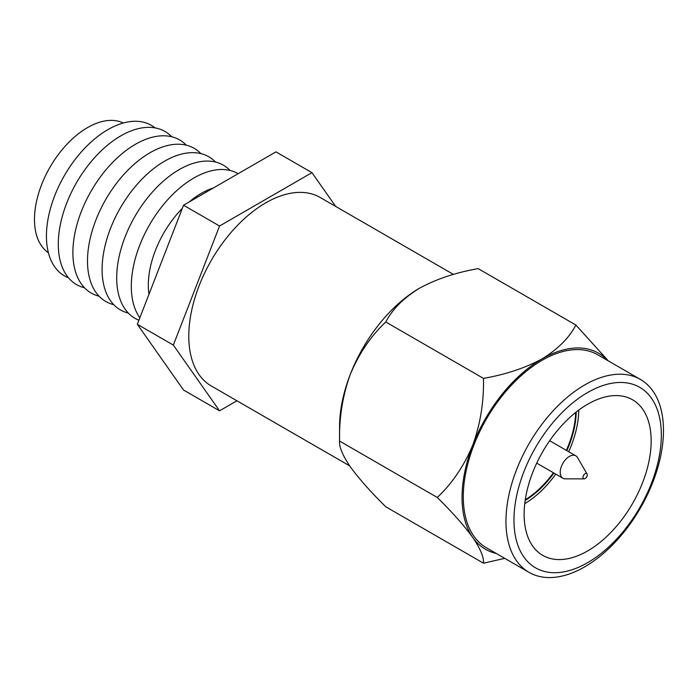 <?xml version="1.0" encoding="UTF-8"?>
<svg xmlns="http://www.w3.org/2000/svg" width="698" height="698" viewBox="0 0 698 698"><rect width="100%" height="100%" fill="white"/><g stroke="black" fill="none" stroke-linecap="round" stroke-linejoin="round"><path stroke-width="1.05" d="M587.646 392.503A104.203 60.159 120 0 0 513.964 520.123A104.203 60.159 120 0 0 587.646 562.667A104.203 60.159 120 0 0 661.329 435.046A104.203 60.159 120 0 0 587.646 392.503M584.715 566.846A111.392 64.312 -60 0 1 529.023 572.36A111.392 64.312 -60 0 1 511.948 483.103A111.392 64.312 -60 0 1 584.715 384.947A111.392 64.312 -60 0 1 640.406 379.424A111.392 64.312 -60 0 1 657.481 468.681A111.392 64.312 -60 0 1 584.715 566.846M587.646 550.931A89.833 51.861 120 0 0 646.331 471.778A89.833 51.861 120 0 0 632.562 399.788A89.833 51.861 120 0 0 587.646 404.238A89.833 51.861 120 0 0 528.962 483.4A89.833 51.861 120 0 0 542.739 555.381A89.833 51.861 120 0 0 587.646 550.931M640.406 379.424L597.758 354.802A111.392 64.312 120 0 0 542.067 360.316A111.392 64.312 120 0 0 469.292 458.473A111.392 64.312 120 0 0 486.366 547.738L529.023 572.36M525.166 500.449A73.656 42.526 120 0 0 553.924 473.052M566.855 450.646A73.656 42.526 120 0 0 576.208 412.047M525.271 499.785A73.656 42.526 120 0 0 553.409 472.755M566.348 450.35A73.656 42.526 120 0 0 575.684 412.466M496.374 553.505A113.172 65.342 -60 0 1 472.764 537.486C464.17 525.664 452.348 512.332 437.28 497.473L339.577 441.057L339.577 426.766A113.172 65.342 -60 0 1 350.291 374.372A113.172 65.342 -60 0 1 419.603 288.161C403.767 297.88 392.494 309.153 385.776 321.979C370.847 336.052 359.016 353.511 350.291 374.372C342.657 395.557 339.08 417.788 339.577 441.057C339.027 446.825 342.605 455.401 350.291 466.779C358.885 478.592 370.708 491.933 385.776 506.792L483.478 563.199C484.028 557.432 480.451 548.864 472.764 537.486A113.172 65.342 -60 0 1 472.764 445.08A113.172 65.342 -60 0 1 542.067 358.868A113.172 65.342 -60 0 1 607.757 360.578M504.767 558.356L483.478 563.199M437.28 497.473C452.208 483.4 464.039 465.932 472.764 445.08C480.399 423.895 483.976 401.664 483.478 378.395C505.701 374.512 525.228 368.003 542.067 358.868C557.903 349.148 569.175 337.876 575.885 325.041L478.182 268.634C455.96 272.508 436.433 279.017 419.603 288.161M575.885 325.041L608.333 360.91M483.478 378.395L385.776 321.979M578.755 410.101A77.251 44.602 -60 0 1 568.678 451.702M555.748 474.099A77.251 44.602 -60 0 1 524.756 503.624M584.147 478.88L565.249 478.837A12.939 7.469 -60 0 1 562.885 478.226A12.939 7.469 -60 0 1 560.206 472.302A12.939 7.469 -60 0 1 565.851 459.284A12.939 7.469 -60 0 1 575.824 455.82A12.939 7.469 -60 0 1 577.534 457.565L587.018 473.907A3.028 1.745 -60 0 1 587.245 474.884A3.028 1.745 -60 0 1 584.147 478.88A3.028 1.745 -60 0 1 582.97 477.353A3.028 1.745 -60 0 1 584.619 474.003A3.028 1.745 -60 0 1 587.018 473.907M453.456 274.427L320.173 197.473A108.844 62.846 120 0 0 265.746 202.865A108.844 62.846 120 0 0 194.646 298.779A108.844 62.846 120 0 0 211.328 386.003L349.663 465.871M189.228 201.931A74.974 43.285 -60 0 1 201.329 193.329A74.974 43.285 -60 0 1 213.431 187.963M139.853 317.808A88.419 51.05 -60 0 1 139.6 245.591A88.419 51.05 -60 0 1 193.826 178.025A88.419 51.05 -60 0 1 238.131 173.697M138.911 320.234A88.419 51.05 -60 0 1 120.501 250.905A88.419 51.05 -60 0 1 179.22 169.597A88.419 51.05 -60 0 1 230.122 170.478M128.319 313.088A88.419 51.05 -60 0 1 105.075 245.722A88.419 51.05 -60 0 1 164.623 161.159A88.419 51.05 -60 0 1 215.525 162.049M113.722 304.66A88.419 51.05 -60 0 1 90.47 237.294A88.419 51.05 -60 0 1 150.018 152.731A88.419 51.05 -60 0 1 200.919 153.621M99.116 296.222A88.419 51.05 -60 0 1 75.864 228.865A88.419 51.05 -60 0 1 135.412 144.303A88.419 51.05 -60 0 1 186.314 145.184M84.51 287.794A88.419 51.05 -60 0 1 61.267 220.428A88.419 51.05 -60 0 1 120.806 135.866A88.419 51.05 -60 0 1 171.708 136.756M68.509 277.804A86.901 50.177 -60 0 1 50.108 209.766A86.901 50.177 -60 0 1 107.885 129.636A86.901 50.177 -60 0 1 155.061 127.891M48.398 252.746A74.974 43.285 -60 0 1 38.975 192.177A74.974 43.285 -60 0 1 87.494 127.612A74.974 43.285 -60 0 1 123.302 123.005M236.927 400.783L219.547 410.817L183.539 390.025L137.332 324.3L183.539 205.221L275.937 151.867L311.954 172.659L335.694 206.434M219.547 410.817L173.348 345.091L219.547 226.012L311.954 172.659M148.962 294.329A74.974 43.285 -60 0 1 182.309 208.388M219.547 226.012L183.539 205.221M173.348 345.091L137.332 324.3M575.824 455.82L549.666 440.726M562.885 478.226L536.736 463.132"/></g></svg>
